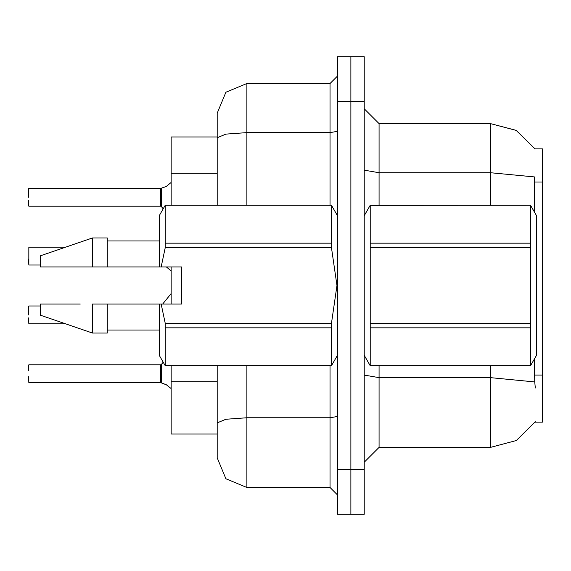<?xml version="1.0" encoding="UTF-8"?>
<svg xmlns="http://www.w3.org/2000/svg" width="571" height="571" viewBox="0 0 571 571"><rect width="100%" height="100%" fill="white"/><g stroke="black" fill="none" stroke-linecap="round" stroke-linejoin="round"><path stroke-width="0.86" d="M535.312 387.98L534.727 381.956L490.468 377.667L490.468 447.393L516.305 440.512L535.312 421.705L535.048 422.147L542.45 422.147L542.45 148.853L535.048 148.853L516.084 130.359L490.468 123.607L516.084 130.359L535.155 149.038L516.177 130.409L490.468 123.607L379.073 123.607L379.073 205.296M171.136 205.296L171.136 136.976L217.18 136.976M246.886 365.704L246.886 487.498L225.88 478.798L217.18 457.792L217.18 434.024L171.136 434.024L171.136 365.704M364.219 469.669L364.219 514.228L350.851 514.228L350.851 56.772L364.219 56.772L364.219 469.669L337.482 469.669L337.482 514.228L350.851 514.228M217.18 457.792L217.18 365.704M350.851 56.772L337.482 56.772L337.482 469.669M217.18 428.086L217.18 422.925L225.88 419.278L246.886 417.765L330.059 417.765L330.059 365.704M217.18 113.208L225.88 92.202L246.886 83.502L246.886 132.6L225.88 134.106L217.18 137.754L217.18 113.208L217.18 129.546M28.55 306.292L28.55 314.906M28.55 259.063L28.85 264.994L28.85 247.179L28.85 264.994L40.434 264.994M28.55 200.243L28.55 205.888M160.751 188.38L161.322 188.202L160.736 188.38L160.736 206.188L160.736 188.373L28.85 188.373M28.55 197.273L28.55 188.673M28.55 365.112L28.55 370.757M160.736 373.727L160.736 364.812L160.751 382.62L167.132 385.147L161.322 382.798L161.315 364.541L160.736 364.812L160.736 382.627L28.85 382.627L28.55 376.689M364.219 215.695L370.222 205.296L530.509 205.296L536.512 215.695L536.512 355.305L530.509 365.704L530.509 327.854L370.222 327.854L370.222 365.704L530.509 365.704M530.509 205.296L370.222 205.339L370.222 327.854M370.222 243.146L530.509 243.146L530.509 247.693L370.222 247.693M370.222 323.307L530.509 323.307L530.509 327.854M165.255 205.296L331.48 205.296L165.255 205.296L159.252 215.695L159.252 266.935L181.535 266.935L181.535 304.065L161.172 304.065L165.255 323.307L331.48 323.307L331.48 327.854L165.255 327.854L165.255 365.704L331.48 365.704L331.48 327.854M161.172 304.065L159.252 304.065L159.252 355.305L165.255 365.704M165.255 323.307L165.255 327.854M80.254 304.065L40.434 304.065L40.434 315.206L92.416 333.029L107.269 333.029L107.269 304.065L92.416 304.065L92.416 333.029M165.255 205.339L165.255 247.693L161.172 266.935M165.255 243.146L331.48 243.146L331.48 247.693L165.255 247.693M92.416 266.935L92.416 237.971L40.434 255.794L40.434 266.935L159.252 266.935M92.416 237.971L107.269 237.971L107.269 266.935M490.468 365.704L490.468 377.667L379.073 377.667L379.073 447.393L364.219 462.246M534.356 211.962L534.57 176.946L490.468 172.699L490.468 123.607L516.177 130.409L535.155 149.038M246.886 487.498L330.059 487.498L330.059 417.765L337.482 416.48M246.886 205.296L246.886 132.6L330.059 132.6L330.059 83.502L337.482 76.079M171.136 182.399L166.204 186.489L161.322 188.202L161.315 206.459L160.736 206.188L160.736 197.273M161.208 382.734L160.751 382.62M166.454 267.014L171.136 270.968M171.136 304.065L171.136 266.935M534.727 381.956L534.356 359.038M490.468 447.393L379.073 447.393M379.073 123.607L364.219 108.754L379.073 123.607M246.886 83.502L330.059 83.502M217.18 205.296L217.18 137.754M337.482 494.921L330.059 487.498M28.55 317.876L28.85 323.814L65.537 323.814M161.322 188.202L166.454 186.353M165.776 384.347L171.136 388.601M530.509 243.146L530.509 205.339M530.509 323.307L530.509 247.693M364.219 355.305L370.222 365.704M370.222 365.661L530.509 365.661M331.48 323.307L336.947 285.5L331.48 247.693M40.434 304.065L64.102 304.065M159.252 304.065L107.269 304.065M165.255 365.661L331.48 365.661M331.48 243.146L331.48 205.339M76.214 266.935L68.127 266.935M542.45 375.076L534.356 375.076M542.45 181.992L534.356 181.992M217.18 173.791L171.136 173.791M217.18 381.728L171.136 381.728M490.468 205.296L490.468 172.699L379.073 172.699L364.219 170.122M364.219 101.331L337.482 101.331M379.073 365.704L379.073 377.667L364.219 375.09M330.059 205.296L330.059 132.6L337.482 131.309M28.85 305.999L40.434 305.999M162.656 304.065L171.136 293.587M28.85 247.179L65.558 247.179M28.85 206.188L160.736 206.188M161.315 206.459L163.22 208.815M28.85 364.812L160.736 364.812M161.315 364.541L163.22 362.185M337.482 355.305L331.48 365.704M107.269 330.059L159.252 330.059M337.482 215.695L331.48 205.296M107.269 240.941L159.252 240.941"/></g></svg>
